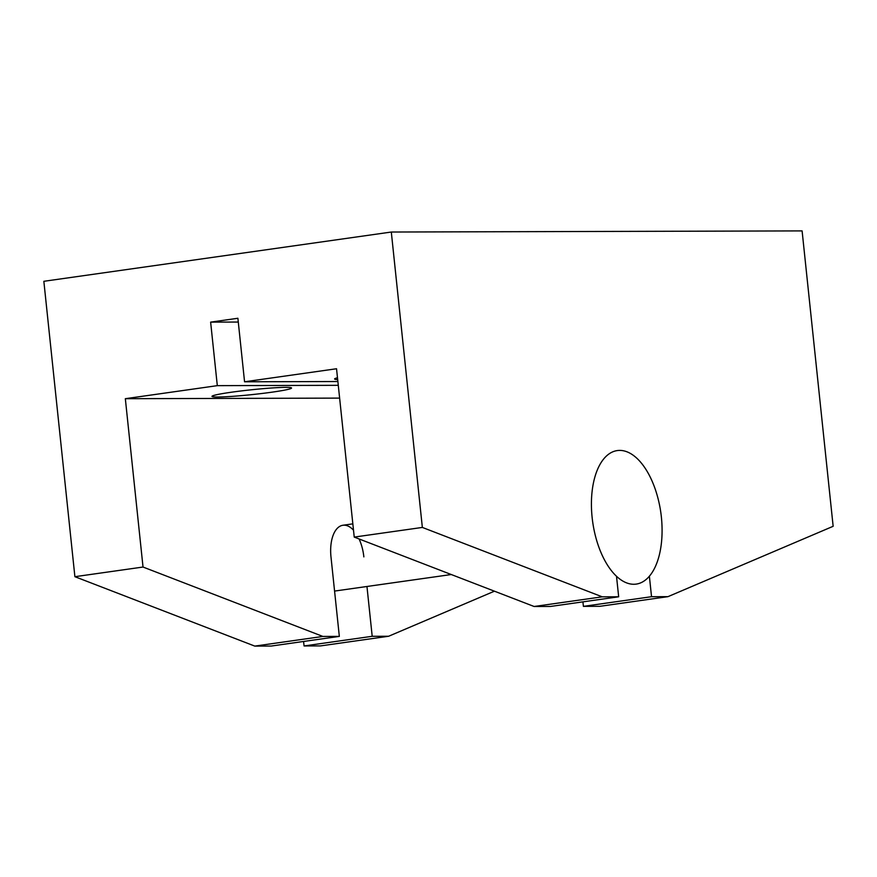 <?xml version="1.0" encoding="UTF-8"?>
<svg xmlns="http://www.w3.org/2000/svg" width="877" height="877" viewBox="0 0 877 877"><rect width="100%" height="100%" fill="white"/><g stroke="black" fill="none" stroke-linecap="round" stroke-linejoin="round"><path stroke-width="1.32" d="M217.715 397.018A39.991 2.434 -6 0 1 212.059 396.207A39.991 2.434 -6 0 1 242.162 390.824A39.991 2.434 -6 0 1 285.836 387.36A39.991 2.434 -6 0 1 291.46 387.864A39.991 2.434 -6 0 1 263.725 393.269A39.991 2.434 -6 0 1 217.715 397.018M337.678 379.588A39.991 2.434 -6 0 1 334.685 378.82A39.991 2.434 -6 0 1 337.481 377.757M303.595 641.46L304.067 645.954L372.199 636.296L366.959 586.483M363.856 556.895A32 16.312 81.9 0 0 359.099 538.971M353.508 530.201A32 16.312 81.9 0 0 342.929 525.257A32 16.312 81.9 0 0 330.991 556.983L339.333 636.395L271.201 646.053L254.779 646.097L322.9 636.439L143.028 567.035L74.896 576.693L254.779 646.097M494.442 591.186L388.632 636.253L320.5 645.911L304.067 645.954M322.9 636.439L339.333 636.395M238.281 322.045L210.633 322.122L217.31 385.65L125.334 398.695L339.618 398.103M125.334 398.695L143.028 567.035M372.199 636.296L388.632 636.253M217.31 385.65L338.281 385.321M210.633 322.122L237.886 318.263L244.562 381.791L336.538 368.746L354.231 537.086L534.104 606.489L602.236 596.831L422.352 527.428L354.231 537.086M616.509 576.288L618.669 596.788L550.537 606.446L534.104 606.489M582.931 601.852L583.402 606.358L651.534 596.7L649.375 576.2M422.352 527.428L391.306 232.032L802.104 230.903L833.15 526.299L667.967 596.656L599.835 606.314L583.402 606.358M667.967 596.656L651.534 596.7M618.669 596.788L602.236 596.831M337.875 381.528L244.562 381.791M391.306 232.032L43.85 281.298L74.896 576.693M656.555 493.247A67.419 34.378 81.9 0 0 619.721 450.405A67.419 34.378 81.9 0 0 592.128 517.43A67.419 34.378 81.9 0 0 629.85 583.852A67.419 34.378 81.9 0 0 662.069 532.186A127.987 127.987 0 0 0 656.555 493.247M342.929 525.257L352.839 523.854M334.575 591.076L451.271 574.534"/></g></svg>
